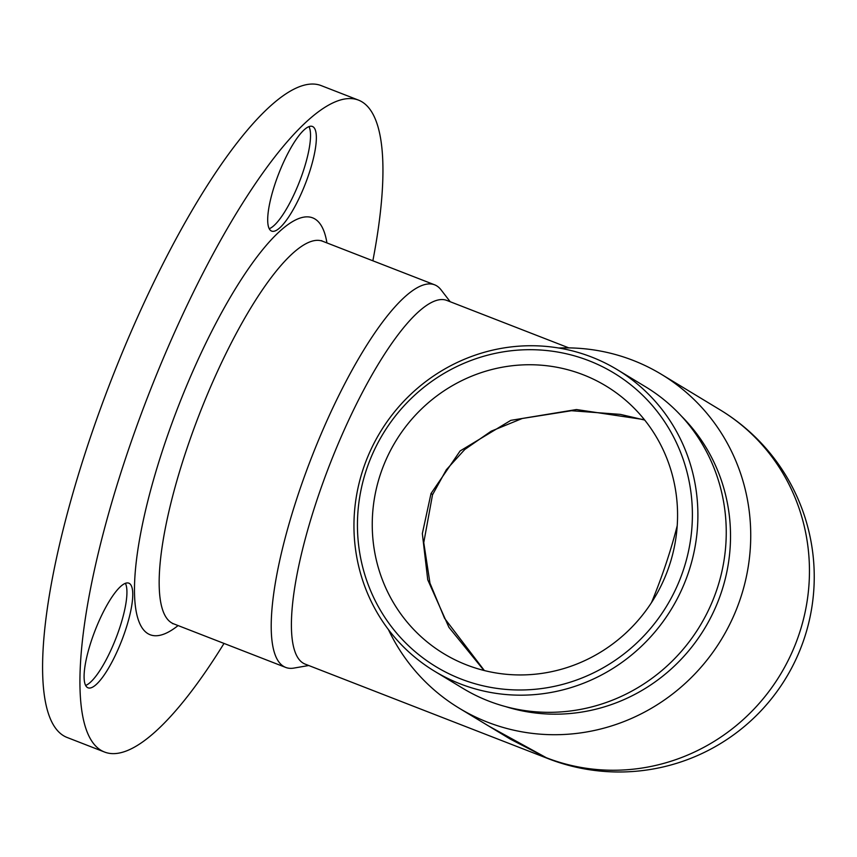 <?xml version="1.0" encoding="UTF-8"?>
<svg xmlns="http://www.w3.org/2000/svg" width="857" height="857" viewBox="0 0 857 857"><rect width="100%" height="100%" fill="white"/><g stroke="black" fill="none" stroke-linecap="round" stroke-linejoin="round"><path stroke-width="1.29" d="M388.371 629.499A195.16 188.594 -58.8 0 0 459.298 708.257A195.16 188.594 -58.8 0 0 487.622 722.205A195.16 188.594 -58.8 0 0 736.292 609.734A195.16 188.594 -58.8 0 0 661.4 374.327A195.16 188.594 -58.8 0 0 633.077 360.379A195.16 188.594 -58.8 0 0 558.732 348.017M505.759 706.65A174.442 168.583 -58.8 0 0 704.572 628.577A174.442 168.583 -58.8 0 0 681.529 416.223M372.859 260.785A349.817 88.689 111.3 0 0 358.333 100.055L320.979 85.529A349.817 88.689 111.3 0 0 117.216 364.975A349.817 88.689 111.3 0 0 67.349 737.566L104.693 752.092A349.817 88.689 111.3 0 0 224.02 643.425M459.298 708.257L510.451 739.205L546.359 757.738A195.16 49.481 -68.7 0 0 548.33 758.713L305.21 664.143A195.16 49.481 -68.7 0 1 303.239 663.168A195.16 49.481 -68.7 0 1 333.03 456.278A195.16 49.481 -68.7 0 1 446.711 300.378L568.844 347.888M548.33 758.713A195.16 195.16 0 0 0 800.159 649.627A195.16 195.16 0 0 0 720.126 409.871A195.16 188.594 -58.8 0 1 795.017 645.267A195.16 188.594 -58.8 0 1 546.359 757.738L488.886 726.158M644.389 419.662L576.461 409.539L510.836 420.348L460.113 450.953L431.017 493.514L422.34 533.568L427.739 579.771L448.918 627.324L483.969 670.453M466.594 664.914A156.499 151.228 -58.8 0 0 660.618 586.67A156.499 151.228 -58.8 0 0 605.942 385.961A156.499 151.228 -58.8 0 0 395.527 441.537A156.499 151.228 -58.8 0 0 443.883 653.73A156.499 151.228 -58.8 0 0 466.594 664.914M308.713 665.514L293.919 668.085A205.284 52.041 -68.7 0 1 285.724 667.432A205.284 52.041 -68.7 0 1 283.646 666.403A205.284 52.041 -68.7 0 1 313.308 453.01A205.284 52.041 -68.7 0 1 434.574 284.792A205.284 52.041 -68.7 0 1 441.055 289.848L450.214 301.739M358.333 100.055A349.817 88.689 111.3 0 0 154.56 379.501A349.817 88.689 111.3 0 0 104.693 752.092M279.671 171.304A56.155 14.237 111.3 0 0 271.669 231.111A56.155 14.237 111.3 0 0 305.296 183.944A56.155 14.237 111.3 0 0 312.377 126.45A56.155 14.237 111.3 0 0 279.671 171.304M96.07 628.02A56.155 14.237 111.3 0 0 88.067 687.828A56.155 14.237 111.3 0 0 121.694 640.661A56.155 14.237 111.3 0 0 128.786 583.156A56.155 14.237 111.3 0 0 96.07 628.02M85.657 685.429A56.155 14.237 111.3 0 0 115.888 638.401A56.155 14.237 111.3 0 0 125.379 583.296M269.259 228.712A56.155 14.237 111.3 0 0 299.479 181.684A56.155 14.237 111.3 0 0 308.981 126.59M460.937 678.99A171.689 165.915 -58.8 0 0 690.946 492.411A171.689 165.915 -58.8 0 0 422.865 388.125A171.689 165.915 -58.8 0 0 460.937 678.99M434.649 671.277L463.005 688.428A176.285 170.361 -58.8 0 0 488.586 701.026A176.285 170.361 -58.8 0 0 707.154 612.894A176.285 170.361 -58.8 0 0 645.557 386.796L617.201 369.635A176.285 170.361 121.2 0 1 678.798 595.733A176.285 170.361 121.2 0 1 460.23 683.875A176.285 170.361 121.2 0 1 434.649 671.277A176.285 170.361 121.2 0 1 380.176 432.249A176.285 170.361 121.2 0 1 617.201 369.635M677.223 525.673A156.499 39.679 -68.7 0 1 653.505 597.672A156.499 39.679 -68.7 0 1 651.491 602.621M484.366 670.549L444.547 618.293L429.968 583.146L423.765 542.61L432.517 494.789A57.076 2.442 -158.1 0 0 431.017 493.514M434.574 284.792L322.532 241.213A205.284 52.041 111.3 0 0 202.948 405.2A205.284 52.041 111.3 0 0 171.614 622.825A205.284 52.041 111.3 0 0 173.692 623.853L172.568 623.607M178.085 625.567A223.698 56.712 -68.7 0 1 182.305 396.288A223.698 56.712 -68.7 0 1 326.935 242.917M720.126 409.871L661.4 374.327M432.517 494.789L446.336 469.754L464.762 449.497L491.179 431.189L522.213 418.495L571.458 410.717L620.393 414.392L644.71 420.059M285.724 667.432L173.692 623.853M321.546 240.635L322.532 241.213"/></g></svg>
